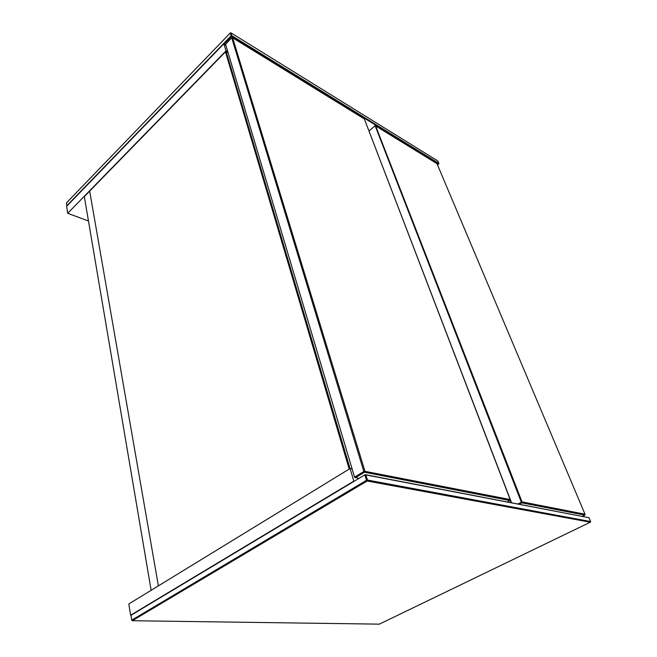 <?xml version="1.0" encoding="UTF-8"?>
<svg xmlns="http://www.w3.org/2000/svg" width="657" height="657" viewBox="0 0 657 657"><rect width="100%" height="100%" fill="white"/><g stroke="black" fill="none" stroke-linecap="round" stroke-linejoin="round"><path stroke-width="0.99" d="M131.564 614.944L364.996 474.748L131.564 614.944M365.391 474.658L588.976 517.716L364.996 474.748M131.03 615.593L131.745 620.142L132.451 620.635L366.943 481.138L366.507 480.283L131.745 620.142L132.451 620.635M364.955 475.175L366.507 480.283L367.468 480.062L367.337 481.047L590.265 522.225L590.602 521.551L367.468 480.062L365.916 474.954L364.955 475.175M590.265 522.225L379.327 624.15L132.509 620.725M588.976 517.716L590.602 521.551M352.103 468.917L350.082 468.523L128.829 603.955L130.595 615.231L131.318 615.248M350.082 468.523L353.819 481.113L130.595 615.231M354.271 481.187L353.819 481.113M88.465 220.998L67.712 213.279L66.628 206.323L223.528 44.109L225.721 45.169M227.634 51.583L225.885 50.532L225.647 51.246L227.938 52.617M67.712 213.279L225.647 51.246M225.885 50.532L223.971 44.118M510.144 499.796L511.236 502.654M511.532 502.704L369.07 131.26M375.632 125.922L436.979 163.667L585.009 514.226L522.019 501.874L375.632 125.922L374.966 125.898L369.062 130.948L375.122 125.75L521.346 502.277L518.094 503.968M519.276 504.19L521.847 502.86L584.853 515.121L582.422 516.312M522.019 501.874L521.346 502.277L521.847 502.86L522.225 502.12M375.697 125.865L375.122 125.75M584.993 514.406L584.853 515.121M225.565 44.216L354.558 477.163L225.565 44.216L231.74 37.835L363.838 471.512L354.69 477.039L355.33 477.754L364.479 472.235L364.98 471.332L232.635 37.819L364.364 118.991L510.177 499.558L364.98 471.332M354.558 477.163L358.894 478.411M510.136 499.755L509.996 500.552L364.479 472.235L363.838 471.512L364.717 471.028M507.401 501.915L509.996 500.552L510.177 499.558M350.041 468.548L226.189 51.706L225.458 51.829L89.672 191.105L158.378 585.872L89.672 191.105L84.326 196.591L151.135 590.298M225.458 51.829L349.187 469.073M226.189 51.706L227.987 52.782M438.564 164.102L437.513 164.932M224.078 44.175L231.469 36.537L231.124 35.798L66.825 205.715L66.398 202.947L230.262 32.965L230.985 32.85L437.841 160.99L438.876 163.445L231.855 35.683L231.773 36.488L438.589 163.938M230.985 32.85L231.855 35.683L231.124 35.798L230.262 32.965"/></g></svg>

